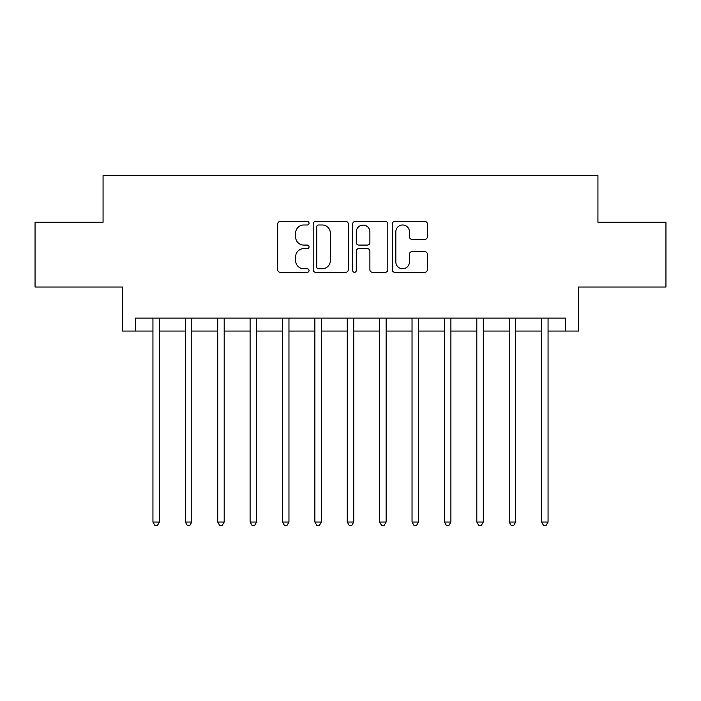 <?xml version="1.0" encoding="UTF-8"?>
<svg xmlns="http://www.w3.org/2000/svg" width="701" height="701" viewBox="0 0 701 701"><rect width="100%" height="100%" fill="white"/><g stroke="black" fill="none" stroke-linecap="round" stroke-linejoin="round"><path stroke-width="1.05" d="M309.045 223.207A1.779 1.779 0 0 0 307.266 221.428L280.242 221.428A2.541 2.541 0 0 0 277.701 223.969L277.701 269.754A2.541 2.541 0 0 0 280.242 272.295L307.266 272.295A1.779 1.779 0 0 0 309.045 270.516A1.779 1.779 0 0 0 307.266 268.737L303.77 268.737A8.14 8.14 0 0 1 295.629 260.597L295.629 256.776A8.14 8.14 0 0 1 303.77 248.645L307.266 248.645A1.779 1.779 0 0 0 309.045 246.857A1.779 1.779 0 0 0 307.266 245.078L303.77 245.078A8.14 8.14 0 0 1 295.629 236.947L295.629 233.126A8.14 8.14 0 0 1 303.77 224.986L307.266 224.986A1.779 1.779 0 0 0 309.045 223.207M424.824 239.356A2.541 2.541 0 0 0 427.365 236.815L427.365 223.969A2.541 2.541 0 0 0 424.824 221.428L394.812 221.428A2.541 2.541 0 0 0 392.271 223.969L392.271 269.754A2.541 2.541 0 0 0 394.812 272.295L424.824 272.295A2.541 2.541 0 0 0 427.365 269.754L427.365 254.235A2.541 2.541 0 0 0 424.824 251.694L411.978 251.694A2.541 2.541 0 0 0 409.437 254.235L409.437 261.929A6.8 6.8 0 0 1 402.637 268.737A6.8 6.8 0 0 1 395.828 261.929L395.828 231.794A6.8 6.8 0 0 1 402.637 224.986A6.8 6.8 0 0 1 409.437 231.794L409.437 236.815A2.541 2.541 0 0 0 411.978 239.356L424.824 239.356M135.451 331.065L135.451 318.114L565.549 318.114L565.549 331.065L578.509 331.065L578.509 287.024L665.95 287.024L665.95 222.243L597.935 222.243L597.935 175.609L103.065 175.609L103.065 222.243L35.05 222.243L35.05 287.024L122.491 287.024L122.491 331.065L152.941 331.065M348.274 223.969A2.541 2.541 0 0 0 345.733 221.428L315.722 221.428A2.541 2.541 0 0 0 313.181 223.969L313.181 269.754A2.541 2.541 0 0 0 315.722 272.295L345.733 272.295A2.541 2.541 0 0 0 348.274 269.754L348.274 223.969M355.267 221.428L385.278 221.428A2.541 2.541 0 0 1 387.819 223.969L387.819 269.754A2.541 2.541 0 0 1 385.278 272.295L372.433 272.295A2.541 2.541 0 0 1 369.891 269.754L369.891 251.186A2.541 2.541 0 0 0 367.35 248.645L358.833 248.645A2.541 2.541 0 0 0 356.283 251.186L356.283 270.516A1.779 1.779 0 0 1 354.504 272.295A1.779 1.779 0 0 1 352.726 270.516L352.726 223.969A2.541 2.541 0 0 1 355.267 221.428M159.416 331.065L185.327 331.065M191.802 331.065L217.713 331.065M224.189 331.065L250.099 331.065M256.575 331.065L282.485 331.065M288.961 331.065L314.872 331.065M321.356 331.065L347.258 331.065M353.742 331.065L379.644 331.065M386.128 331.065L412.039 331.065M418.515 331.065L444.425 331.065M450.901 331.065L476.811 331.065M483.287 331.065L509.198 331.065M515.673 331.065L541.584 331.065M548.059 331.065L565.549 331.065M318.517 224.986A1.779 1.779 0 0 0 316.738 226.774L316.738 266.95A1.779 1.779 0 0 0 318.517 268.737L322.206 268.737A8.14 8.14 0 0 0 330.346 260.597L330.346 233.126A8.14 8.14 0 0 0 322.206 224.986L318.517 224.986M369.891 231.917A6.8 6.8 0 0 0 363.092 225.117A6.8 6.8 0 0 0 356.283 231.917L356.283 242.537A2.541 2.541 0 0 0 358.833 245.078L367.35 245.078A2.541 2.541 0 0 0 369.891 242.537L369.891 231.917M159.732 318.114L159.6 318.438A2.594 2.594 90.1 0 0 159.416 319.411L159.416 522.026L152.941 522.026L152.941 319.411A2.594 2.594 90.1 0 0 152.748 318.438L152.616 318.114M159.416 522.026L157.471 525.391L154.886 525.391L152.941 522.026M192.127 318.114L191.986 318.438A2.594 2.594 0 0 0 191.802 319.411L191.802 522.026L185.327 522.026L185.327 319.411A2.594 2.594 0 0 0 185.143 318.438L185.003 318.114M191.802 522.026L189.857 525.391L187.272 525.391L185.327 522.026M224.513 318.114L224.381 318.438A2.594 2.594 0 0 0 224.189 319.411L224.189 522.026L217.713 522.026L217.713 319.411A2.594 2.594 0 0 0 217.529 318.438L217.398 318.114M224.189 522.026L222.243 525.391L219.658 525.391L217.713 522.026M256.899 318.114L256.768 318.438A2.594 2.594 0 0 0 256.575 319.411L256.575 522.026L250.099 522.026L250.099 319.411A2.594 2.594 0 0 0 249.915 318.438L249.784 318.114M256.575 522.026L254.638 525.391L252.045 525.391L250.099 522.026M289.285 318.114L289.154 318.438A2.594 2.594 0 0 0 288.961 319.411L288.961 522.026L282.485 522.026L282.485 319.411A2.594 2.594 0 0 0 282.301 318.438L282.17 318.114M288.961 522.026L287.024 525.391L284.431 525.391L282.485 522.026M321.671 318.114L321.54 318.438A2.594 2.594 0 0 0 321.356 319.411L321.356 522.026L314.872 522.026L314.872 319.411A2.594 2.594 0 0 0 314.688 318.438L314.556 318.114M321.356 522.026L319.411 525.391L316.817 525.391L314.872 522.026M354.058 318.114L353.926 318.438A2.594 2.594 0 0 0 353.742 319.411L353.742 522.026L347.258 522.026L347.258 319.411A2.594 2.594 0 0 0 347.074 318.438L346.942 318.114M353.742 522.026L351.797 525.391L349.203 525.391L347.258 522.026M386.444 318.114L386.312 318.438A2.594 2.594 0 0 0 386.128 319.411L386.128 522.026L379.644 522.026L379.644 319.411A2.594 2.594 0 0 0 379.46 318.438L379.329 318.114M386.128 522.026L384.183 525.391L381.589 525.391L379.644 522.026M418.83 318.114L418.699 318.438A2.594 2.594 0 0 0 418.515 319.411L418.515 522.026L412.039 522.026L412.039 319.411A2.594 2.594 0 0 0 411.846 318.438L411.715 318.114M418.515 522.026L416.569 525.391L413.976 525.391L412.039 522.026M451.216 318.114L451.085 318.438A2.594 2.594 0 0 0 450.901 319.411L450.901 522.026L444.425 522.026L444.425 319.411A2.594 2.594 0 0 0 444.232 318.438L444.101 318.114M450.901 522.026L448.955 525.391L446.362 525.391L444.425 522.026M483.602 318.114L483.471 318.438A2.594 2.594 0 0 0 483.287 319.411L483.287 522.026L476.811 522.026L476.811 319.411A2.594 2.594 0 0 0 476.619 318.438L476.487 318.114M483.287 522.026L481.342 525.391L478.757 525.391L476.811 522.026M515.997 318.114L515.857 318.438A2.594 2.594 0 0 0 515.673 319.411L515.673 522.026L509.198 522.026L509.198 319.411A2.594 2.594 0 0 0 509.014 318.438L508.873 318.114M515.673 522.026L513.728 525.391L511.143 525.391L509.198 522.026M548.384 318.114L548.252 318.438A2.594 2.594 0 0 0 548.059 319.411L548.059 522.026L541.584 522.026L541.584 319.411A2.594 2.594 0 0 0 541.4 318.438L541.268 318.114M548.059 522.026L546.114 525.391L543.529 525.391L541.584 522.026"/></g></svg>
